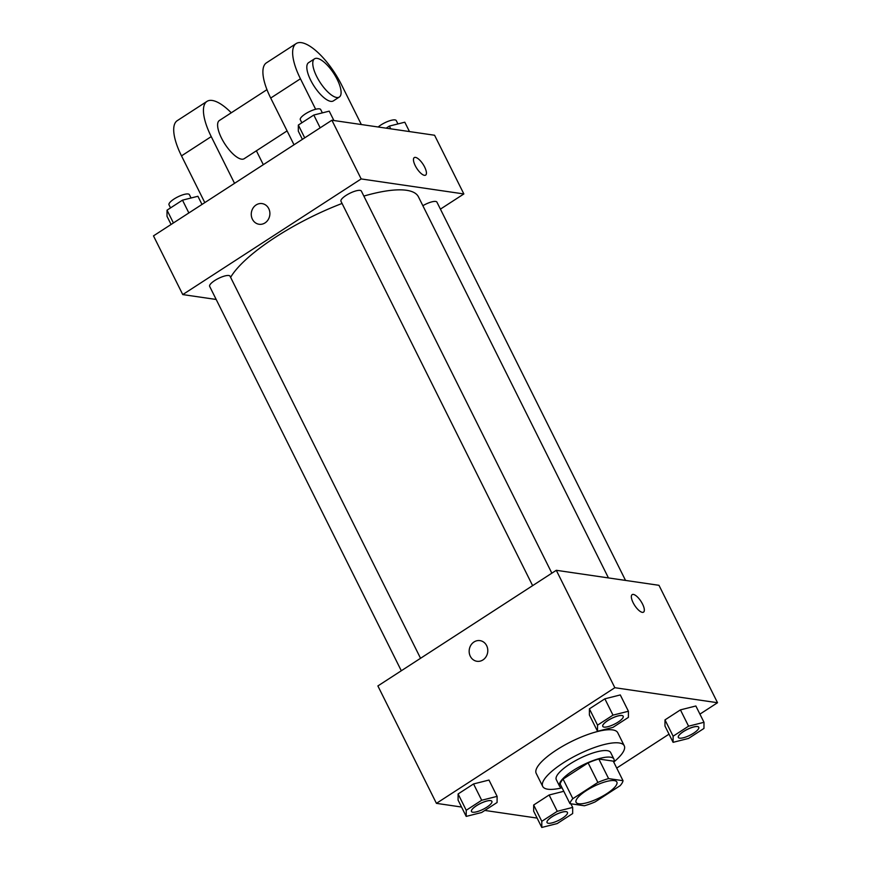 <?xml version="1.0" encoding="UTF-8"?>
<svg xmlns="http://www.w3.org/2000/svg" width="871" height="871" viewBox="0 0 871 871"><rect width="100%" height="100%" fill="white"/><g stroke="black" fill="none" stroke-linecap="round" stroke-linejoin="round"><path stroke-width="1.31" d="M578.638 803.748A22.777 6.391 -26.5 0 1 576.09 802.343A22.777 6.391 -26.5 0 1 593.63 786.459A22.777 6.391 -26.5 0 1 616.864 782.016A22.777 6.391 -26.5 0 1 603.168 795.854A22.777 6.391 -26.5 0 1 578.638 803.748M595.089 801.919L620.119 785.696A29.396 8.242 -26.5 0 0 623.015 780.699L608.6 778.598A29.396 8.242 -26.5 0 0 597.876 782.441L572.846 798.663A29.396 8.242 -26.5 0 0 569.95 803.65L584.354 805.762A29.396 8.242 -26.5 0 0 595.089 801.919M597.876 782.441L588.121 762.865L563.08 779.099L572.846 798.663M563.08 779.099A29.396 8.242 -26.5 0 0 560.195 784.085L569.95 803.65M588.121 762.865A29.396 8.242 -26.5 0 1 598.845 759.033L608.6 778.598M623.015 780.699L613.26 761.134L598.845 759.033M613.739 762.103A30.376 8.514 153.5 0 0 613.903 759.055A30.376 8.514 153.5 0 0 573.031 770.606A30.376 8.514 153.5 0 0 559.541 786.165A30.376 8.514 153.5 0 0 562.078 787.863M559.541 786.165L556.286 779.643A30.376 8.514 -26.5 0 1 569.786 764.085A30.376 8.514 -26.5 0 1 610.658 752.533L613.903 759.055M561.969 787.83A45.564 12.782 -26.5 0 1 547.794 789.213A45.564 12.782 -26.5 0 1 542.698 786.415A45.564 12.782 -26.5 0 1 577.767 754.656A45.564 12.782 -26.5 0 1 624.246 745.761A45.564 12.782 -26.5 0 1 613.783 762.005M542.698 786.415L536.198 773.372A45.564 12.782 -26.5 0 1 571.267 741.602A45.564 12.782 -26.5 0 1 617.746 732.718L624.246 745.761M628.416 711.248L620.283 694.938L604.866 698.825L589.406 708.842L589.384 714.971L597.517 731.281L612.944 727.394L628.394 717.377L628.416 711.248L612.988 715.135L597.539 725.151L597.517 731.281M703.997 722.299L695.864 705.989L680.436 709.876L664.987 719.892L664.965 726.022L673.087 742.332L688.515 738.445L703.964 728.428L703.997 722.299L688.569 726.185L673.12 736.202L673.087 742.332M699.914 714.133L717.519 702.723L614.839 687.709L436.425 803.356L461.532 807.036M484.842 810.444L537.113 818.087M616.712 768.07L669.015 734.166M497.112 796.366L488.979 780.057L473.552 783.944L458.102 793.96L458.081 800.09L466.203 816.399L481.63 812.512L497.08 802.507L497.112 796.366L481.685 800.253L466.235 810.27L466.203 816.399M557.255 811.304L549.122 794.994L563.787 791.303L549.122 794.994L533.673 805.011L533.651 811.141L541.784 827.45L557.2 823.563L572.661 813.558L572.683 807.417L557.255 811.304L541.806 821.32L541.784 827.45M717.519 702.723L658.977 585.312L556.297 570.298L377.883 685.945L436.425 803.356M556.297 570.298L614.839 687.709M476.96 661.285A10.441 9.298 98.3 0 1 470.296 656.255A10.441 9.298 98.3 0 1 470.863 645.215A10.441 9.298 98.3 0 1 479.986 640.62A10.441 9.298 98.3 0 1 487.673 652.303A10.441 9.298 98.3 0 1 476.96 661.285A10.441 9.298 98.3 0 1 470.296 656.255A10.441 9.298 98.3 0 1 470.873 645.215A10.441 9.298 98.3 0 1 479.986 640.62M642.319 612.357A10.441 3.745 -123 0 1 633.87 604.071A10.441 3.745 -123 0 1 632.161 594.632A10.441 3.745 -123 0 1 640.991 601.349A10.441 3.745 -123 0 1 643.527 612.15A10.441 3.745 -123 0 1 642.319 612.357M632.161 594.632A10.441 3.745 -123 0 1 640.98 601.349A10.441 3.745 -123 0 1 643.517 612.15M230.619 277.348A106.306 29.81 -26.5 0 1 342.063 203.455M363.849 196.084A106.306 29.81 -26.5 0 1 418.439 196.835L608.448 577.919M532.627 585.65L340.975 201.266A11.388 3.19 -26.5 0 1 349.739 193.318A11.388 3.19 -26.5 0 1 361.367 191.097L551.855 573.172M401.313 670.768L209.661 286.385A11.388 3.19 -26.5 0 1 218.436 278.437A11.388 3.19 -26.5 0 1 230.053 276.216L420.551 658.291M422.86 205.708A11.388 3.19 -26.5 0 1 436.937 202.148L625.541 580.424M331.895 120.231L434.575 135.245L463.851 193.95L440.421 209.127L463.851 193.95L361.171 178.936L182.758 294.583L216.193 299.472L182.758 294.583L153.481 235.878L331.895 120.231L361.171 178.936L182.758 294.583M547.032 822.518L547.064 822.572A11.388 3.19 -26.5 0 1 555.829 814.625A11.388 3.19 -26.5 0 1 567.446 812.403A11.388 3.19 -26.5 0 1 560.597 819.328A11.388 3.19 -26.5 0 1 548.338 823.269A11.388 3.19 -26.5 0 1 547.064 822.572A11.388 3.19 -26.5 0 1 547.032 822.518A11.388 3.19 -26.5 0 1 555.807 814.57A11.388 3.19 -26.5 0 1 567.424 812.349A11.388 3.19 -26.5 0 1 567.435 812.382M570.875 803.791L572.683 807.417M549.122 794.994L533.673 805.011L541.806 821.32M533.673 805.011L533.651 811.141M678.378 737.454L678.346 737.399A11.388 3.19 -26.5 0 1 678.346 737.399A11.388 3.19 -26.5 0 1 687.11 729.452A11.388 3.19 -26.5 0 1 698.738 727.231A11.388 3.19 -26.5 0 1 698.749 727.263A11.388 3.19 -26.5 0 1 691.912 734.209A11.388 3.19 -26.5 0 1 679.641 738.151A11.388 3.19 -26.5 0 1 678.378 737.454A11.388 3.19 -26.5 0 1 687.143 729.506A11.388 3.19 -26.5 0 1 698.76 727.285L698.738 727.231M695.864 705.989L680.436 709.876L688.569 726.185M680.436 709.876L664.987 719.892L673.12 736.202M664.987 719.892L664.965 726.022M471.461 811.467L471.494 811.522A11.388 3.19 -26.5 0 1 471.461 811.467A11.388 3.19 -26.5 0 1 480.237 803.53A11.388 3.19 -26.5 0 1 491.854 801.298A11.388 3.19 -26.5 0 1 491.865 801.331L491.875 801.353A11.388 3.19 -26.5 0 1 485.027 808.277A11.388 3.19 -26.5 0 1 472.757 812.218A11.388 3.19 -26.5 0 1 471.494 811.522A11.388 3.19 -26.5 0 1 480.259 803.574A11.388 3.19 -26.5 0 1 491.875 801.353M488.979 780.057L473.552 783.944L481.685 800.253M473.552 783.944L458.102 793.96L466.235 810.27M458.102 793.96L458.081 800.09M602.797 726.403L602.776 726.349A11.388 3.19 -26.5 0 1 602.776 726.349A11.388 3.19 -26.5 0 1 611.54 718.401A11.388 3.19 -26.5 0 1 623.157 716.18A11.388 3.19 -26.5 0 1 623.179 716.212A11.388 3.19 -26.5 0 1 616.33 723.159A11.388 3.19 -26.5 0 1 604.071 727.1A11.388 3.19 -26.5 0 1 602.797 726.403A11.388 3.19 -26.5 0 1 611.573 718.455A11.388 3.19 -26.5 0 1 623.19 716.234L623.157 716.18M620.283 694.938L604.866 698.825L612.988 715.135M604.866 698.825L589.406 708.842L597.539 725.151M589.406 708.842L589.384 714.971M409.468 131.565L404.797 122.201L389.37 126.088L386.158 128.157M389.37 126.088L390.741 128.832M378.188 126.992A11.388 3.19 -26.5 0 1 388.912 121.025A11.388 3.19 -26.5 0 1 396.283 120.612L397.938 123.932M201.985 204.435L197.913 196.269L182.485 200.156L167.036 210.172L167.003 216.302L171.086 224.468M182.485 200.156L188.865 212.949M167.036 210.172L173.416 222.965M170.531 207.897L169.018 204.848A11.388 3.19 -26.5 0 1 177.782 196.9A11.388 3.19 -26.5 0 1 189.399 194.679L191.054 198M333.887 120.514L329.216 111.15L313.8 115.037L298.339 125.054L298.318 131.183L302.389 139.349M313.8 115.037L320.169 127.83M298.339 125.054L304.719 137.847M301.845 122.778L300.321 119.73A11.388 3.19 -26.5 0 1 309.096 111.782A11.388 3.19 -26.5 0 1 320.713 109.561L322.368 112.882M425.625 175.125A10.441 3.745 57 0 0 424.645 167.058A10.441 3.745 -123 0 1 425.625 175.125A10.441 3.745 -123 0 1 416.806 168.397A10.441 3.745 -123 0 1 414.269 157.597A10.441 3.745 -123 0 1 424.656 167.047A10.441 3.745 57 0 0 414.269 157.597M463.851 193.95L361.171 178.936M262.095 203.596A10.441 9.298 -81.7 0 0 256.107 204.957A10.441 9.298 98.3 0 1 262.084 203.596A10.441 9.298 98.3 0 1 269.77 215.268A10.441 9.298 98.3 0 1 259.068 224.261A10.441 9.298 98.3 0 1 251.392 216.019A10.441 9.298 98.3 0 1 256.107 204.957A10.441 9.298 -81.7 0 0 251.392 216.019A10.441 9.298 -81.7 0 0 259.068 224.261M266.972 89.648L219.383 120.492A22.777 8.177 57 0 0 224.914 144.053A22.777 8.177 57 0 0 244.163 158.718L287.082 130.9M234.539 183.335L211.239 136.605A45.564 16.353 -123 0 1 206.993 101.374A45.564 16.353 -123 0 1 231.272 112.784M263.314 164.684L256.39 150.792M361.334 124.531L341.519 84.781A45.564 16.353 57 0 0 296.194 43.55L266.461 62.821A45.564 16.353 57 0 0 270.707 98.053L294.006 144.782M206.993 101.374L177.259 120.655A45.564 16.353 57 0 0 181.506 155.876L204.805 202.616M314.54 58.814L308.584 62.668A22.777 8.177 57 0 0 312.319 83.268A22.777 8.177 57 0 0 330.74 101.352A22.777 8.177 57 0 0 333.375 100.894L339.32 97.04A22.777 8.177 -123 0 1 336.685 97.498A22.777 8.177 -123 0 1 318.263 79.413A22.777 8.177 -123 0 1 314.54 58.814A22.777 8.177 -123 0 1 333.789 73.48A22.777 8.177 -123 0 1 339.32 97.04M296.194 43.55A45.564 16.353 57 0 0 300.441 78.782L315.65 109.267M211.239 136.605L181.506 155.876M300.441 78.782L270.707 98.053"/></g></svg>
